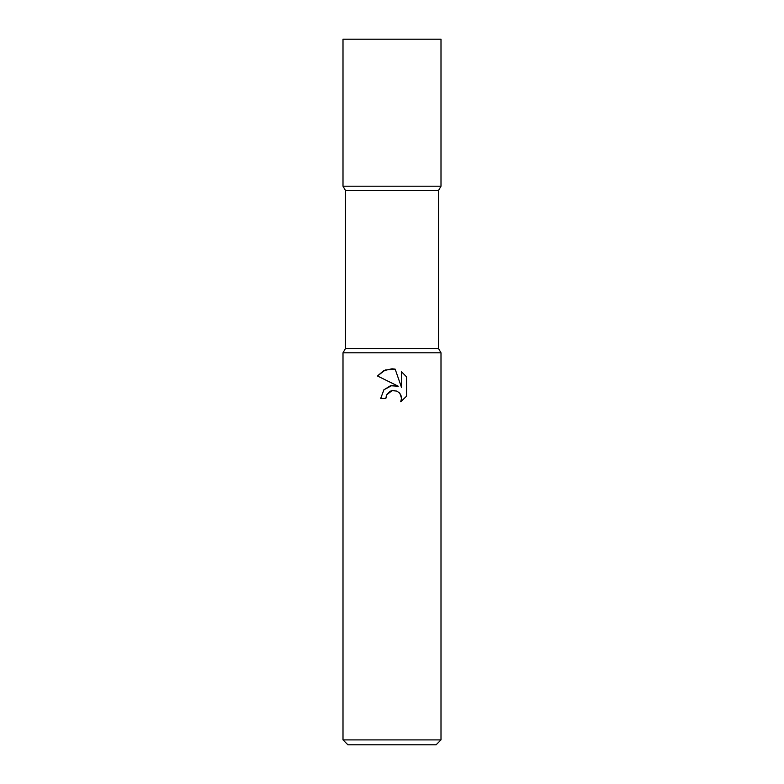 <?xml version="1.0" encoding="UTF-8"?>
<svg xmlns="http://www.w3.org/2000/svg" width="784" height="784" viewBox="0 0 784 784"><rect width="100%" height="100%" fill="white"/><g stroke="black" fill="none" stroke-linecap="round" stroke-linejoin="round"><path stroke-width="1.18" d="M441 352.8L343 352.8L345.45 348.557L345.45 190.443L343 186.2L441 186.2L438.55 190.443L438.55 348.557L441 352.8L441 739.9L343 739.9L347.9 744.8L436.1 744.8L441 739.9M345.45 190.443L438.55 190.443M345.45 348.557L438.55 348.557M392 390.657L386.708 394.793L385.875 398.35L380.73 398.35L383.925 389.756L392 385.473L398.243 386.228L377.437 375.967L383.778 370.656L392 368.794L395.156 369.137L401.516 387.423L401.516 371.763L406.563 376.859L406.563 396.194L400.702 401.8L401.535 398.301L400.938 395.303L399.242 392.764L396.704 391.069L392 390.657L394.822 390.55M385.875 398.35L386.404 395.479M400.036 393.695L401.535 398.301L400.702 401.8L406.563 396.194M398.243 386.228L390.501 385.748L383.866 389.824M386.708 394.793L389.883 391.461M390.716 391.069L391.804 390.706M406.563 376.859L401.516 371.763M395.156 369.137L385.258 369.999L377.437 375.967M392 186.2L441 186.2L441 39.2L343 39.2L343 186.2L392 186.2M343 352.8L343 739.9"/></g></svg>
